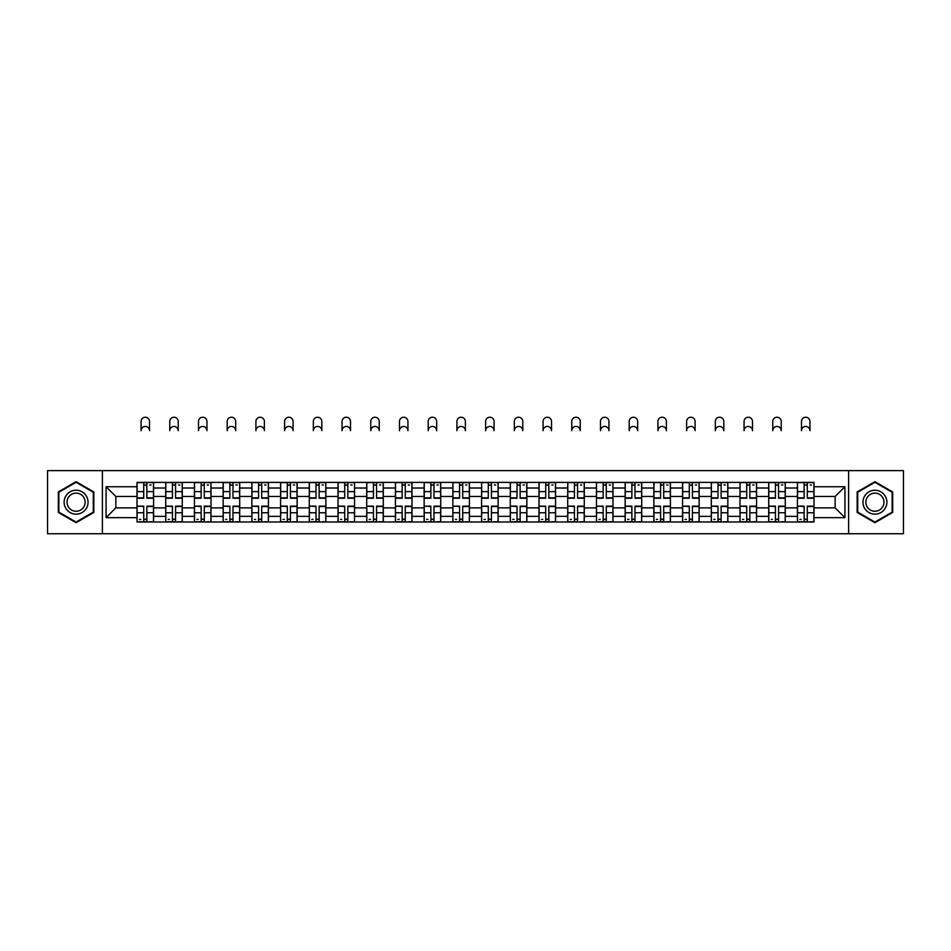 <?xml version="1.0" encoding="UTF-8"?>
<svg xmlns="http://www.w3.org/2000/svg" width="951" height="951" viewBox="0 0 951 951"><rect width="100%" height="100%" fill="white"/><g stroke="black" fill="none" stroke-linecap="round" stroke-linejoin="round"><path stroke-width="1.43" d="M848.601 533.761L903.45 533.761L903.45 470.626L47.55 470.626L47.55 533.761L848.601 533.761L848.601 470.626M165.724 521.98L165.724 488.018L153.575 488.018L153.575 521.98M153.575 488.018L153.575 482.407M165.724 488.018L165.724 482.407M182.283 482.407L182.283 521.98M194.432 521.98L194.432 482.407M211.003 482.407L211.003 521.98M223.152 521.98L223.152 482.407M239.711 482.407L239.711 521.98M251.86 521.98L251.86 482.407M268.432 482.407L268.432 521.98M280.581 521.98L280.581 482.407M297.14 482.407L297.14 521.98M309.289 521.98L309.289 482.407M325.86 482.407L325.86 521.98M338.009 521.98L338.009 482.407M354.568 482.407L354.568 521.98M366.717 521.98L366.717 482.407M383.289 482.407L383.289 521.98M395.438 521.98L395.438 482.407M411.997 482.407L411.997 521.98M424.146 521.98L424.146 482.407M440.717 482.407L440.717 521.98M452.854 521.98L452.854 482.407M469.425 482.407L469.425 521.98M481.575 521.98L481.575 482.407M498.146 482.407L498.146 521.98M510.283 521.98L510.283 482.407M526.854 482.407L526.854 521.98M539.003 521.98L539.003 482.407M555.562 482.407L555.562 521.98M567.711 521.98L567.711 482.407M584.283 482.407L584.283 521.98M596.432 521.98L596.432 482.407M612.991 482.407L612.991 521.98M625.14 521.98L625.14 482.407M641.711 482.407L641.711 521.98M653.86 521.98L653.86 482.407M670.419 482.407L670.419 521.98M682.568 521.98L682.568 482.407M699.14 482.407L699.14 521.98M711.289 521.98L711.289 482.407M727.848 482.407L727.848 521.98M739.997 521.98L739.997 482.407M756.568 482.407L756.568 521.98M768.717 521.98L768.717 482.407M785.276 482.407L785.276 521.98M797.425 521.98L797.425 482.407M797.425 507.893L785.276 507.893M768.717 507.893L756.568 507.893M739.997 507.893L727.848 507.893M711.289 507.893L699.14 507.893M682.568 507.893L670.419 507.893M653.86 507.893L641.711 507.893M625.14 507.893L612.991 507.893M596.432 507.893L584.283 507.893M567.711 507.893L555.562 507.893M539.003 507.893L526.854 507.893M510.283 507.893L498.146 507.893M481.575 507.893L469.425 507.893M452.854 507.893L440.717 507.893M424.146 507.893L411.997 507.893M395.438 507.893L383.289 507.893M366.717 507.893L354.568 507.893M338.009 507.893L325.86 507.893M309.289 507.893L297.14 507.893M280.581 507.893L268.432 507.893M251.86 507.893L239.711 507.893M223.152 507.893L211.003 507.893M194.432 507.893L182.283 507.893M165.724 507.893L153.575 507.893M797.425 496.481L785.276 496.481M768.717 496.481L756.568 496.481M739.997 496.481L727.848 496.481M711.289 496.481L699.14 496.481M682.568 496.481L670.419 496.481M653.86 496.481L641.711 496.481M625.14 496.481L612.991 496.481M596.432 496.481L584.283 496.481M567.711 496.481L555.562 496.481M539.003 496.481L526.854 496.481M510.283 496.481L498.146 496.481M481.575 496.481L469.425 496.481M452.854 496.481L440.717 496.481M424.146 496.481L411.997 496.481M395.438 496.481L383.289 496.481M366.717 496.481L354.568 496.481M338.009 496.481L325.86 496.481M309.289 496.481L297.14 496.481M280.581 496.481L268.432 496.481M251.86 496.481L239.711 496.481M223.152 496.481L211.003 496.481M194.432 496.481L182.283 496.481M165.724 496.481L153.575 496.481M115.844 507.893L137.003 507.893L137.003 496.481L115.844 496.481L115.844 507.893L106.084 517.653L106.084 486.734L137.003 486.734L137.003 496.481M813.997 496.481L813.997 507.893L835.156 507.893L835.156 496.481L813.997 496.481L813.997 482.407L137.003 482.407L137.003 486.734M813.997 486.734L844.916 486.734L844.916 517.653L813.997 517.653L813.997 507.893M137.003 507.893L137.003 521.98L813.997 521.98L813.997 517.653M137.003 517.653L106.084 517.653M102.399 533.761L102.399 470.626M93.84 491.929L76.08 481.681L58.32 491.929L58.32 512.446L76.08 522.705L93.84 512.446L93.84 491.929M892.68 491.929L874.92 481.681L857.16 491.929L857.16 512.446L874.92 522.705L892.68 512.446L892.68 491.929M146.858 519.21L143.72 519.21M143.72 485.165L146.858 485.165M175.566 519.21L172.44 519.21M172.44 485.165L175.566 485.165M204.287 519.21L201.148 519.21M201.148 485.165L204.287 485.165M232.995 519.21L229.869 519.21M229.869 485.165L232.995 485.165M261.703 519.21L258.577 519.21M258.577 485.165L261.703 485.165M290.424 519.21L287.297 519.21M287.297 485.165L290.424 485.165M319.132 519.21L316.005 519.21M316.005 485.165L319.132 485.165M347.852 519.21L344.726 519.21M344.726 485.165L347.852 485.165M376.56 519.21L373.434 519.21M373.434 485.165L376.56 485.165M405.281 519.21L402.154 519.21M402.154 485.165L405.281 485.165M433.989 519.21L430.862 519.21M430.862 485.165L433.989 485.165M462.709 519.21L459.583 519.21M459.583 485.165L462.709 485.165M491.417 519.21L488.291 519.21M488.291 485.165L491.417 485.165M520.138 519.21L517.011 519.21M517.011 485.165L520.138 485.165M548.846 519.21L545.719 519.21M545.719 485.165L548.846 485.165M577.566 519.21L574.44 519.21M574.44 485.165L577.566 485.165M606.274 519.21L603.148 519.21M603.148 485.165L606.274 485.165M634.995 519.21L631.868 519.21M631.868 485.165L634.995 485.165M663.703 519.21L660.576 519.21M660.576 485.165L663.703 485.165M692.423 519.21L689.297 519.21M689.297 485.165L692.423 485.165M721.131 519.21L718.005 519.21M718.005 485.165L721.131 485.165M749.852 519.21L746.713 519.21M746.713 485.165L749.852 485.165M778.56 519.21L775.434 519.21M775.434 485.165L778.56 485.165M807.28 519.21L804.142 519.21M804.142 485.165L807.28 485.165M106.084 486.734L115.844 496.481M835.156 507.893L844.916 517.653M835.156 496.481L844.916 486.734M149.521 430.684A4.232 4.232 0 0 0 145.289 426.452A4.232 4.232 0 0 0 141.057 430.684L141.057 421.471A4.232 4.232 0 0 1 145.289 417.239A4.232 4.232 0 0 1 149.521 421.471L149.521 430.684M146.858 498.229L146.858 482.585L153.48 482.585L153.48 498.229L146.858 498.229M143.72 484.974L146.858 484.974M149.794 484.974L151.09 484.974M143.72 482.585L137.099 482.585L137.099 498.229L143.72 498.229L143.72 482.585L146.858 482.585M143.72 506.538L137.099 506.146L143.72 506.146L143.72 521.79L137.099 521.79L140.784 521.79M137.099 506.538L137.099 521.79M146.858 519.401L143.72 519.401M140.784 519.401L139.488 519.401M149.794 521.79L153.48 521.79L153.48 506.146L146.858 506.146L146.858 521.79L141.057 521.79M153.48 521.79L149.521 521.79M178.241 430.684A4.232 4.232 0 0 0 173.997 426.452A4.232 4.232 0 0 0 169.765 430.684L169.765 421.471A4.232 4.232 0 0 1 173.997 417.239A4.232 4.232 0 0 1 178.241 421.471L178.241 430.684M175.566 498.229L175.566 482.585L182.188 482.585L182.188 498.229L175.566 498.229M172.44 484.974L175.566 484.974M178.515 484.974L179.798 484.974M172.44 482.585L165.807 482.585L165.807 498.229L172.44 498.229L172.44 482.585L175.566 482.585M206.949 430.684A4.232 4.232 0 0 0 202.718 426.452A4.232 4.232 0 0 0 198.486 430.684L198.486 421.471A4.232 4.232 0 0 1 202.718 417.239A4.232 4.232 0 0 1 206.949 421.471L206.949 430.684M204.287 498.229L204.287 482.585L210.908 482.585L210.908 498.229L204.287 498.229M201.148 484.974L204.287 484.974M207.223 484.974L208.519 484.974M201.148 482.585L194.527 482.585L194.527 498.229L201.148 498.229L201.148 482.585L204.287 482.585M65.714 508.167A11.959 11.959 0 0 0 82.059 512.553A11.959 11.959 0 0 0 86.446 496.208A11.959 11.959 0 0 0 70.101 491.833A11.959 11.959 0 0 0 65.714 508.167M68.234 506.717A9.058 9.058 0 0 0 80.609 510.033A9.058 9.058 0 0 0 83.926 497.658A9.058 9.058 0 0 0 71.551 494.342A9.058 9.058 0 0 0 68.234 506.717M76.08 482.312L93.293 492.249L93.293 512.125L76.08 522.063L58.867 512.125L58.867 492.249L76.08 482.312M864.554 508.167A11.959 11.959 0 0 0 880.899 512.553A11.959 11.959 0 0 0 885.286 496.208A11.959 11.959 0 0 0 868.941 491.833A11.959 11.959 0 0 0 864.554 508.167M867.074 506.717A9.058 9.058 0 0 0 879.449 510.033A9.058 9.058 0 0 0 882.766 497.658A9.058 9.058 0 0 0 870.391 494.342A9.058 9.058 0 0 0 867.074 506.717M874.92 482.312L892.133 492.249L892.133 512.125L874.92 522.063L857.707 512.125L857.707 492.249L874.92 482.312M172.44 506.538L165.807 506.146L172.44 506.146L172.44 521.79L165.807 521.79L169.492 521.79M165.807 506.538L165.807 521.79M175.566 519.401L172.44 519.401M169.492 519.401L168.208 519.401M178.515 521.79L182.188 521.79L182.188 506.146L175.566 506.146L175.566 521.79L169.765 521.79M182.188 521.79L178.241 521.79M201.148 506.538L194.527 506.146L201.148 506.146L201.148 521.79L194.527 521.79L198.212 521.79M194.527 506.538L194.527 521.79M204.287 519.401L201.148 519.401M198.212 519.401L196.916 519.401M207.223 521.79L210.908 521.79L210.908 506.146L204.287 506.146L204.287 521.79L198.486 521.79M210.908 521.79L206.949 521.79M235.67 430.684A4.232 4.232 0 0 0 231.426 426.452A4.232 4.232 0 0 0 227.194 430.684L227.194 421.471A4.232 4.232 0 0 1 231.426 417.239A4.232 4.232 0 0 1 235.67 421.471L235.67 430.684M232.995 498.229L232.995 482.585L239.616 482.585L239.616 498.229L232.995 498.229M229.869 484.974L232.995 484.974M235.943 484.974L237.227 484.974M229.869 482.585L223.235 482.585L223.235 498.229L229.869 498.229L229.869 482.585L232.995 482.585M264.378 430.684A4.232 4.232 0 0 0 260.146 426.452A4.232 4.232 0 0 0 255.914 430.684L255.914 421.471A4.232 4.232 0 0 1 260.146 417.239A4.232 4.232 0 0 1 264.378 421.471L264.378 430.684M261.703 498.229L261.703 482.585L268.337 482.585L268.337 498.229L261.703 498.229M258.577 484.974L261.703 484.974M264.651 484.974L265.947 484.974M258.577 482.585L251.956 482.585L251.956 498.229L258.577 498.229L258.577 482.585L261.703 482.585M293.086 430.684A4.232 4.232 0 0 0 288.854 426.452A4.232 4.232 0 0 0 284.622 430.684L284.622 421.471A4.232 4.232 0 0 1 288.854 417.239A4.232 4.232 0 0 1 293.086 421.471L293.086 430.684M290.424 498.229L290.424 482.585L297.045 482.585L297.045 498.229L290.424 498.229M287.297 484.974L290.424 484.974M293.372 484.974L294.655 484.974M287.297 482.585L280.664 482.585L280.664 498.229L287.297 498.229L287.297 482.585L290.424 482.585M229.869 506.538L223.235 506.146L229.869 506.146L229.869 521.79L223.235 521.79L226.92 521.79M223.235 506.538L223.235 521.79M232.995 519.401L229.869 519.401M226.92 519.401L225.637 519.401M235.943 521.79L239.616 521.79L239.616 506.146L232.995 506.146L232.995 521.79L227.194 521.79M239.616 521.79L235.67 521.79M258.577 506.538L251.956 506.146L258.577 506.146L258.577 521.79L251.956 521.79L255.641 521.79M251.956 506.538L251.956 521.79M261.703 519.401L258.577 519.401M255.641 519.401L254.345 519.401M264.651 521.79L268.337 521.79L268.337 506.146L261.703 506.146L261.703 521.79L255.914 521.79M268.337 521.79L264.378 521.79M287.297 506.538L280.664 506.146L287.297 506.146L287.297 521.79L280.664 521.79L284.349 521.79M280.664 506.538L280.664 521.79M290.424 519.401L287.297 519.401M284.349 519.401L283.065 519.401M293.372 521.79L297.045 521.79L297.045 506.146L290.424 506.146L290.424 521.79L284.622 521.79M297.045 521.79L293.086 521.79M321.807 430.684A4.232 4.232 0 0 0 317.575 426.452A4.232 4.232 0 0 0 313.343 430.684L313.343 421.471A4.232 4.232 0 0 1 317.575 417.239A4.232 4.232 0 0 1 321.807 421.471L321.807 430.684M319.132 498.229L319.132 482.585L325.765 482.585L325.765 498.229L319.132 498.229M316.005 484.974L319.132 484.974M322.08 484.974L323.376 484.974M316.005 482.585L309.384 482.585L309.384 498.229L316.005 498.229L316.005 482.585L319.132 482.585M316.005 506.538L309.384 506.146L316.005 506.146L316.005 521.79L309.384 521.79L313.057 521.79M309.384 506.538L309.384 521.79M319.132 519.401L316.005 519.401M313.057 519.401L311.773 519.401M322.08 521.79L325.765 521.79L325.765 506.146L319.132 506.146L319.132 521.79L313.343 521.79M325.765 521.79L321.807 521.79M350.515 430.684A4.232 4.232 0 0 0 346.283 426.452A4.232 4.232 0 0 0 342.051 430.684L342.051 421.471A4.232 4.232 0 0 1 346.283 417.239A4.232 4.232 0 0 1 350.515 421.471L350.515 430.684M347.852 498.229L347.852 482.585L354.473 482.585L354.473 498.229L347.852 498.229M344.726 484.974L347.852 484.974M350.8 484.974L352.084 484.974M344.726 482.585L338.092 482.585L338.092 498.229L344.726 498.229L344.726 482.585L347.852 482.585M344.726 506.538L338.092 506.146L344.726 506.146L344.726 521.79L338.092 521.79L341.778 521.79M338.092 506.538L338.092 521.79M347.852 519.401L344.726 519.401M341.778 519.401L340.494 519.401M350.8 521.79L354.473 521.79L354.473 506.146L347.852 506.146L347.852 521.79L342.051 521.79M354.473 521.79L350.515 521.79M379.235 430.684A4.232 4.232 0 0 0 375.003 426.452A4.232 4.232 0 0 0 370.771 430.684L370.771 421.471A4.232 4.232 0 0 1 375.003 417.239A4.232 4.232 0 0 1 379.235 421.471L379.235 430.684M376.56 498.229L376.56 482.585L383.194 482.585L383.194 498.229L376.56 498.229M373.434 484.974L376.56 484.974M379.508 484.974L380.804 484.974M373.434 482.585L366.813 482.585L366.813 498.229L373.434 498.229L373.434 482.585L376.56 482.585M373.434 506.538L366.813 506.146L373.434 506.146L373.434 521.79L366.813 521.79L370.486 521.79M366.813 506.538L366.813 521.79M376.56 519.401L373.434 519.401M370.486 519.401L369.202 519.401M379.508 521.79L383.194 521.79L383.194 506.146L376.56 506.146L376.56 521.79L370.771 521.79M383.194 521.79L379.235 521.79M407.943 430.684A4.232 4.232 0 0 0 403.711 426.452A4.232 4.232 0 0 0 399.479 430.684L399.479 421.471A4.232 4.232 0 0 1 403.711 417.239A4.232 4.232 0 0 1 407.943 421.471L407.943 430.684M405.281 498.229L405.281 482.585L411.902 482.585L411.902 498.229L405.281 498.229M402.154 484.974L405.281 484.974M408.229 484.974L409.512 484.974M402.154 482.585L395.521 482.585L395.521 498.229L402.154 498.229L402.154 482.585L405.281 482.585M402.154 506.538L395.521 506.146L402.154 506.146L402.154 521.79L395.521 521.79L399.206 521.79M395.521 506.538L395.521 521.79M405.281 519.401L402.154 519.401M399.206 519.401L397.922 519.401M408.229 521.79L411.902 521.79L411.902 506.146L405.281 506.146L405.281 521.79L399.479 521.79M411.902 521.79L407.943 521.79M436.664 430.684A4.232 4.232 0 0 0 432.432 426.452A4.232 4.232 0 0 0 428.2 430.684L428.2 421.471A4.232 4.232 0 0 1 432.432 417.239A4.232 4.232 0 0 1 436.664 421.471L436.664 430.684M433.989 498.229L433.989 482.585L440.622 482.585L440.622 498.229L433.989 498.229M430.862 484.974L433.989 484.974M436.937 484.974L438.233 484.974M430.862 482.585L424.241 482.585L424.241 498.229L430.862 498.229L430.862 482.585L433.989 482.585M430.862 506.538L424.241 506.146L430.862 506.146L430.862 521.79L424.241 521.79L427.914 521.79M424.241 506.538L424.241 521.79M433.989 519.401L430.862 519.401M427.914 519.401L426.63 519.401M436.937 521.79L440.622 521.79L440.622 506.146L433.989 506.146L433.989 521.79L428.2 521.79M440.622 521.79L436.664 521.79M465.372 430.684A4.232 4.232 0 0 0 461.14 426.452A4.232 4.232 0 0 0 456.908 430.684L456.908 421.471A4.232 4.232 0 0 1 461.14 417.239A4.232 4.232 0 0 1 465.372 421.471L465.372 430.684M462.709 498.229L462.709 482.585L469.33 482.585L469.33 498.229L462.709 498.229M459.583 484.974L462.709 484.974M465.657 484.974L466.941 484.974M459.583 482.585L452.949 482.585L452.949 498.229L459.583 498.229L459.583 482.585L462.709 482.585M459.583 506.538L452.949 506.146L459.583 506.146L459.583 521.79L452.949 521.79L456.635 521.79M452.949 506.538L452.949 521.79M462.709 519.401L459.583 519.401M456.635 519.401L455.351 519.401M465.657 521.79L469.33 521.79L469.33 506.146L462.709 506.146L462.709 521.79L456.908 521.79M469.33 521.79L465.372 521.79M494.092 430.684A4.232 4.232 0 0 0 489.86 426.452A4.232 4.232 0 0 0 485.628 430.684L485.628 421.471A4.232 4.232 0 0 1 489.86 417.239A4.232 4.232 0 0 1 494.092 421.471L494.092 430.684M491.417 498.229L491.417 482.585L498.051 482.585L498.051 498.229L491.417 498.229M488.291 484.974L491.417 484.974M494.365 484.974L495.649 484.974M488.291 482.585L481.67 482.585L481.67 498.229L488.291 498.229L488.291 482.585L491.417 482.585M488.291 506.538L481.67 506.146L488.291 506.146L488.291 521.79L481.67 521.79L485.343 521.79M481.67 506.538L481.67 521.79M491.417 519.401L488.291 519.401M485.343 519.401L484.059 519.401M494.365 521.79L498.051 521.79L498.051 506.146L491.417 506.146L491.417 521.79L485.628 521.79M498.051 521.79L494.092 521.79M522.8 430.684A4.232 4.232 0 0 0 518.568 426.452A4.232 4.232 0 0 0 514.336 430.684L514.336 421.471A4.232 4.232 0 0 1 518.568 417.239A4.232 4.232 0 0 1 522.8 421.471L522.8 430.684M520.138 498.229L520.138 482.585L526.759 482.585L526.759 498.229L520.138 498.229M517.011 484.974L520.138 484.974M523.086 484.974L524.37 484.974M517.011 482.585L510.378 482.585L510.378 498.229L517.011 498.229L517.011 482.585L520.138 482.585M517.011 506.538L510.378 506.146L517.011 506.146L517.011 521.79L510.378 521.79L514.063 521.79M510.378 506.538L510.378 521.79M520.138 519.401L517.011 519.401M514.063 519.401L512.767 519.401M523.086 521.79L526.759 521.79L526.759 506.146L520.138 506.146L520.138 521.79L514.336 521.79M526.759 521.79L522.8 521.79M551.521 430.684A4.232 4.232 0 0 0 547.289 426.452A4.232 4.232 0 0 0 543.057 430.684L543.057 421.471A4.232 4.232 0 0 1 547.289 417.239A4.232 4.232 0 0 1 551.521 421.471L551.521 430.684M548.846 498.229L548.846 482.585L555.479 482.585L555.479 498.229L548.846 498.229M545.719 484.974L548.846 484.974M551.794 484.974L553.078 484.974M545.719 482.585L539.098 482.585L539.098 498.229L545.719 498.229L545.719 482.585L548.846 482.585M545.719 506.538L539.098 506.146L545.719 506.146L545.719 521.79L539.098 521.79L542.771 521.79M539.098 506.538L539.098 521.79M548.846 519.401L545.719 519.401M542.771 519.401L541.488 519.401M551.794 521.79L555.479 521.79L555.479 506.146L548.846 506.146L548.846 521.79L543.057 521.79M555.479 521.79L551.521 521.79M580.229 430.684A4.232 4.232 0 0 0 575.997 426.452A4.232 4.232 0 0 0 571.765 430.684L571.765 421.471A4.232 4.232 0 0 1 575.997 417.239A4.232 4.232 0 0 1 580.229 421.471L580.229 430.684M577.566 498.229L577.566 482.585L584.187 482.585L584.187 498.229L577.566 498.229M574.44 484.974L577.566 484.974M580.514 484.974L581.798 484.974M574.44 482.585L567.806 482.585L567.806 498.229L574.44 498.229L574.44 482.585L577.566 482.585M574.44 506.538L567.806 506.146L574.44 506.146L574.44 521.79L567.806 521.79L571.492 521.79M567.806 506.538L567.806 521.79M577.566 519.401L574.44 519.401M571.492 519.401L570.196 519.401M580.514 521.79L584.187 521.79L584.187 506.146L577.566 506.146L577.566 521.79L571.765 521.79M584.187 521.79L580.229 521.79M608.949 430.684A4.232 4.232 0 0 0 604.717 426.452A4.232 4.232 0 0 0 600.485 430.684L600.485 421.471A4.232 4.232 0 0 1 604.717 417.239A4.232 4.232 0 0 1 608.949 421.471L608.949 430.684M606.274 498.229L606.274 482.585L612.908 482.585L612.908 498.229L606.274 498.229M603.148 484.974L606.274 484.974M609.222 484.974L610.506 484.974M603.148 482.585L596.527 482.585L596.527 498.229L603.148 498.229L603.148 482.585L606.274 482.585M603.148 506.538L596.527 506.146L603.148 506.146L603.148 521.79L596.527 521.79L600.2 521.79M596.527 506.538L596.527 521.79M606.274 519.401L603.148 519.401M600.2 519.401L598.916 519.401M609.222 521.79L612.908 521.79L612.908 506.146L606.274 506.146L606.274 521.79L600.485 521.79M612.908 521.79L608.949 521.79M637.657 430.684A4.232 4.232 0 0 0 633.425 426.452A4.232 4.232 0 0 0 629.193 430.684L629.193 421.471A4.232 4.232 0 0 1 633.425 417.239A4.232 4.232 0 0 1 637.657 421.471L637.657 430.684M634.995 498.229L634.995 482.585L641.616 482.585L641.616 498.229L634.995 498.229M631.868 484.974L634.995 484.974M637.943 484.974L639.227 484.974M631.868 482.585L625.235 482.585L625.235 498.229L631.868 498.229L631.868 482.585L634.995 482.585M631.868 506.538L625.235 506.146L631.868 506.146L631.868 521.79L625.235 521.79L628.92 521.79M625.235 506.538L625.235 521.79M634.995 519.401L631.868 519.401M628.92 519.401L627.624 519.401M637.943 521.79L641.616 521.79L641.616 506.146L634.995 506.146L634.995 521.79L629.193 521.79M641.616 521.79L637.657 521.79M666.378 430.684A4.232 4.232 0 0 0 662.146 426.452A4.232 4.232 0 0 0 657.914 430.684L657.914 421.471A4.232 4.232 0 0 1 662.146 417.239A4.232 4.232 0 0 1 666.378 421.471L666.378 430.684M663.703 498.229L663.703 482.585L670.336 482.585L670.336 498.229L663.703 498.229M660.576 484.974L663.703 484.974M666.651 484.974L667.935 484.974M660.576 482.585L653.955 482.585L653.955 498.229L660.576 498.229L660.576 482.585L663.703 482.585M660.576 506.538L653.955 506.146L660.576 506.146L660.576 521.79L653.955 521.79L657.628 521.79M653.955 506.538L653.955 521.79M663.703 519.401L660.576 519.401M657.628 519.401L656.345 519.401M666.651 521.79L670.336 521.79L670.336 506.146L663.703 506.146L663.703 521.79L657.914 521.79M670.336 521.79L666.378 521.79M695.086 430.684A4.232 4.232 0 0 0 690.854 426.452A4.232 4.232 0 0 0 686.622 430.684L686.622 421.471A4.232 4.232 0 0 1 690.854 417.239A4.232 4.232 0 0 1 695.086 421.471L695.086 430.684M692.423 498.229L692.423 482.585L699.044 482.585L699.044 498.229L692.423 498.229M689.297 484.974L692.423 484.974M695.359 484.974L696.655 484.974M689.297 482.585L682.663 482.585L682.663 498.229L689.297 498.229L689.297 482.585L692.423 482.585M689.297 506.538L682.663 506.146L689.297 506.146L689.297 521.79L682.663 521.79L686.349 521.79M682.663 506.538L682.663 521.79M692.423 519.401L689.297 519.401M686.349 519.401L685.053 519.401M695.359 521.79L699.044 521.79L699.044 506.146L692.423 506.146L692.423 521.79L686.622 521.79M699.044 521.79L695.086 521.79M723.806 430.684A4.232 4.232 0 0 0 719.574 426.452A4.232 4.232 0 0 0 715.33 430.684L715.33 421.471A4.232 4.232 0 0 1 719.574 417.239A4.232 4.232 0 0 1 723.806 421.471L723.806 430.684M721.131 498.229L721.131 482.585L727.765 482.585L727.765 498.229L721.131 498.229M718.005 484.974L721.131 484.974M724.08 484.974L725.363 484.974M718.005 482.585L711.384 482.585L711.384 498.229L718.005 498.229L718.005 482.585L721.131 482.585M718.005 506.538L711.384 506.146L718.005 506.146L718.005 521.79L711.384 521.79L715.057 521.79M711.384 506.538L711.384 521.79M721.131 519.401L718.005 519.401M715.057 519.401L713.773 519.401M724.08 521.79L727.765 521.79L727.765 506.146L721.131 506.146L721.131 521.79L715.33 521.79M727.765 521.79L723.806 521.79M752.514 430.684A4.232 4.232 0 0 0 748.282 426.452A4.232 4.232 0 0 0 744.051 430.684L744.051 421.471A4.232 4.232 0 0 1 748.282 417.239A4.232 4.232 0 0 1 752.514 421.471L752.514 430.684M749.852 498.229L749.852 482.585L756.473 482.585L756.473 498.229L749.852 498.229M746.713 484.974L749.852 484.974M752.788 484.974L754.084 484.974M746.713 482.585L740.092 482.585L740.092 498.229L746.713 498.229L746.713 482.585L749.852 482.585M746.713 506.538L740.092 506.146L746.713 506.146L746.713 521.79L740.092 521.79L743.777 521.79M740.092 506.538L740.092 521.79M749.852 519.401L746.713 519.401M743.777 519.401L742.481 519.401M752.788 521.79L756.473 521.79L756.473 506.146L749.852 506.146L749.852 521.79L744.051 521.79M756.473 521.79L752.514 521.79M781.235 430.684A4.232 4.232 0 0 0 777.003 426.452A4.232 4.232 0 0 0 772.759 430.684L772.759 421.471A4.232 4.232 0 0 1 777.003 417.239A4.232 4.232 0 0 1 781.235 421.471L781.235 430.684M778.56 498.229L778.56 482.585L785.193 482.585L785.193 498.229L778.56 498.229M775.434 484.974L778.56 484.974M781.508 484.974L782.792 484.974M775.434 482.585L768.812 482.585L768.812 498.229L775.434 498.229L775.434 482.585L778.56 482.585M775.434 506.538L768.812 506.146L775.434 506.146L775.434 521.79L768.812 521.79L772.485 521.79M768.812 506.538L768.812 521.79M778.56 519.401L775.434 519.401M772.485 519.401L771.202 519.401M781.508 521.79L785.193 521.79L785.193 506.146L778.56 506.146L778.56 521.79L772.759 521.79M785.193 521.79L781.235 521.79M809.943 430.684A4.232 4.232 0 0 0 805.711 426.452A4.232 4.232 0 0 0 801.479 430.684L801.479 421.471A4.232 4.232 0 0 1 805.711 417.239A4.232 4.232 0 0 1 809.943 421.471L809.943 430.684M807.28 498.229L807.28 482.585L813.901 482.585L813.901 498.229L807.28 498.229M804.142 484.974L807.28 484.974M810.216 484.974L811.512 484.974M804.142 482.585L797.52 482.585L797.52 498.229L804.142 498.229L804.142 482.585L807.28 482.585M804.142 506.538L797.52 506.146L804.142 506.146L804.142 521.79L797.52 521.79L801.206 521.79M797.52 506.538L797.52 521.79M807.28 519.401L804.142 519.401M801.206 519.401L799.91 519.401M810.216 521.79L813.901 521.79L813.901 506.146L807.28 506.146L807.28 521.79L801.479 521.79M813.901 521.79L809.943 521.79M768.717 488.018L756.568 488.018M739.997 488.018L727.848 488.018M711.289 488.018L699.14 488.018M682.568 488.018L670.419 488.018M653.86 488.018L641.711 488.018M625.14 488.018L612.991 488.018M596.432 488.018L584.283 488.018M567.711 488.018L555.562 488.018M539.003 488.018L526.854 488.018M510.283 488.018L498.146 488.018M481.575 488.018L469.425 488.018M452.854 488.018L440.717 488.018M424.146 488.018L411.997 488.018M395.438 488.018L383.289 488.018M366.717 488.018L354.568 488.018M338.009 488.018L325.86 488.018M309.289 488.018L297.14 488.018M280.581 488.018L268.432 488.018M251.86 488.018L239.711 488.018M223.152 488.018L211.003 488.018M194.432 488.018L182.283 488.018M797.425 488.018L785.276 488.018M768.717 516.357L756.568 516.357M739.997 516.357L727.848 516.357M711.289 516.357L699.14 516.357M682.568 516.357L670.419 516.357M653.86 516.357L641.711 516.357M625.14 516.357L612.991 516.357M596.432 516.357L584.283 516.357M567.711 516.357L555.562 516.357M539.003 516.357L526.854 516.357M510.283 516.357L498.146 516.357M481.575 516.357L469.425 516.357M452.854 516.357L440.717 516.357M424.146 516.357L411.997 516.357M395.438 516.357L383.289 516.357M366.717 516.357L354.568 516.357M338.009 516.357L325.86 516.357M309.289 516.357L297.14 516.357M280.581 516.357L268.432 516.357M251.86 516.357L239.711 516.357M223.152 516.357L211.003 516.357M194.432 516.357L182.283 516.357M165.724 516.357L153.575 516.357M797.425 516.357L785.276 516.357M146.858 497.849L153.48 497.849M146.858 491.631L153.48 491.631M137.099 497.849L143.72 497.849M137.099 491.631L143.72 491.631M143.72 512.755L137.099 512.755M153.48 506.538L146.858 506.538M153.48 512.755L146.858 512.755M175.566 497.849L182.188 497.849M175.566 491.631L182.188 491.631M165.807 497.849L172.44 497.849M165.807 491.631L172.44 491.631M204.287 497.849L210.908 497.849M204.287 491.631L210.908 491.631M194.527 497.849L201.148 497.849M194.527 491.631L201.148 491.631M172.44 512.755L165.807 512.755M182.188 506.538L175.566 506.538M182.188 512.755L175.566 512.755M201.148 512.755L194.527 512.755M210.908 506.538L204.287 506.538M210.908 512.755L204.287 512.755M232.995 497.849L239.616 497.849M232.995 491.631L239.616 491.631M223.235 497.849L229.869 497.849M223.235 491.631L229.869 491.631M261.703 497.849L268.337 497.849M261.703 491.631L268.337 491.631M251.956 497.849L258.577 497.849M251.956 491.631L258.577 491.631M290.424 497.849L297.045 497.849M290.424 491.631L297.045 491.631M280.664 497.849L287.297 497.849M280.664 491.631L287.297 491.631M229.869 512.755L223.235 512.755M239.616 506.538L232.995 506.538M239.616 512.755L232.995 512.755M258.577 512.755L251.956 512.755M268.337 506.538L261.703 506.538M268.337 512.755L261.703 512.755M287.297 512.755L280.664 512.755M297.045 506.538L290.424 506.538M297.045 512.755L290.424 512.755M319.132 497.849L325.765 497.849M319.132 491.631L325.765 491.631M309.384 497.849L316.005 497.849M309.384 491.631L316.005 491.631M316.005 512.755L309.384 512.755M325.765 506.538L319.132 506.538M325.765 512.755L319.132 512.755M347.852 497.849L354.473 497.849M347.852 491.631L354.473 491.631M338.092 497.849L344.726 497.849M338.092 491.631L344.726 491.631M344.726 512.755L338.092 512.755M354.473 506.538L347.852 506.538M354.473 512.755L347.852 512.755M376.56 497.849L383.194 497.849M376.56 491.631L383.194 491.631M366.813 497.849L373.434 497.849M366.813 491.631L373.434 491.631M373.434 512.755L366.813 512.755M383.194 506.538L376.56 506.538M383.194 512.755L376.56 512.755M405.281 497.849L411.902 497.849M405.281 491.631L411.902 491.631M395.521 497.849L402.154 497.849M395.521 491.631L402.154 491.631M402.154 512.755L395.521 512.755M411.902 506.538L405.281 506.538M411.902 512.755L405.281 512.755M433.989 497.849L440.622 497.849M433.989 491.631L440.622 491.631M424.241 497.849L430.862 497.849M424.241 491.631L430.862 491.631M430.862 512.755L424.241 512.755M440.622 506.538L433.989 506.538M440.622 512.755L433.989 512.755M462.709 497.849L469.33 497.849M462.709 491.631L469.33 491.631M452.949 497.849L459.583 497.849M452.949 491.631L459.583 491.631M459.583 512.755L452.949 512.755M469.33 506.538L462.709 506.538M469.33 512.755L462.709 512.755M491.417 497.849L498.051 497.849M491.417 491.631L498.051 491.631M481.67 497.849L488.291 497.849M481.67 491.631L488.291 491.631M488.291 512.755L481.67 512.755M498.051 506.538L491.417 506.538M498.051 512.755L491.417 512.755M520.138 497.849L526.759 497.849M520.138 491.631L526.759 491.631M510.378 497.849L517.011 497.849M510.378 491.631L517.011 491.631M517.011 512.755L510.378 512.755M526.759 506.538L520.138 506.538M526.759 512.755L520.138 512.755M548.846 497.849L555.479 497.849M548.846 491.631L555.479 491.631M539.098 497.849L545.719 497.849M539.098 491.631L545.719 491.631M545.719 512.755L539.098 512.755M555.479 506.538L548.846 506.538M555.479 512.755L548.846 512.755M577.566 497.849L584.187 497.849M577.566 491.631L584.187 491.631M567.806 497.849L574.44 497.849M567.806 491.631L574.44 491.631M574.44 512.755L567.806 512.755M584.187 506.538L577.566 506.538M584.187 512.755L577.566 512.755M606.274 497.849L612.908 497.849M606.274 491.631L612.908 491.631M596.527 497.849L603.148 497.849M596.527 491.631L603.148 491.631M603.148 512.755L596.527 512.755M612.908 506.538L606.274 506.538M612.908 512.755L606.274 512.755M634.995 497.849L641.616 497.849M634.995 491.631L641.616 491.631M625.235 497.849L631.868 497.849M625.235 491.631L631.868 491.631M631.868 512.755L625.235 512.755M641.616 506.538L634.995 506.538M641.616 512.755L634.995 512.755M663.703 497.849L670.336 497.849M663.703 491.631L670.336 491.631M653.955 497.849L660.576 497.849M653.955 491.631L660.576 491.631M660.576 512.755L653.955 512.755M670.336 506.538L663.703 506.538M670.336 512.755L663.703 512.755M692.423 497.849L699.044 497.849M692.423 491.631L699.044 491.631M682.663 497.849L689.297 497.849M682.663 491.631L689.297 491.631M689.297 512.755L682.663 512.755M699.044 506.538L692.423 506.538M699.044 512.755L692.423 512.755M721.131 497.849L727.765 497.849M721.131 491.631L727.765 491.631M711.384 497.849L718.005 497.849M711.384 491.631L718.005 491.631M718.005 512.755L711.384 512.755M727.765 506.538L721.131 506.538M727.765 512.755L721.131 512.755M749.852 497.849L756.473 497.849M749.852 491.631L756.473 491.631M740.092 497.849L746.713 497.849M740.092 491.631L746.713 491.631M746.713 512.755L740.092 512.755M756.473 506.538L749.852 506.538M756.473 512.755L749.852 512.755M778.56 497.849L785.193 497.849M778.56 491.631L785.193 491.631M768.812 497.849L775.434 497.849M768.812 491.631L775.434 491.631M775.434 512.755L768.812 512.755M785.193 506.538L778.56 506.538M785.193 512.755L778.56 512.755M807.28 497.849L813.901 497.849M807.28 491.631L813.901 491.631M797.52 497.849L804.142 497.849M797.52 491.631L804.142 491.631M804.142 512.755L797.52 512.755M813.901 506.538L807.28 506.538M813.901 512.755L807.28 512.755"/></g></svg>

